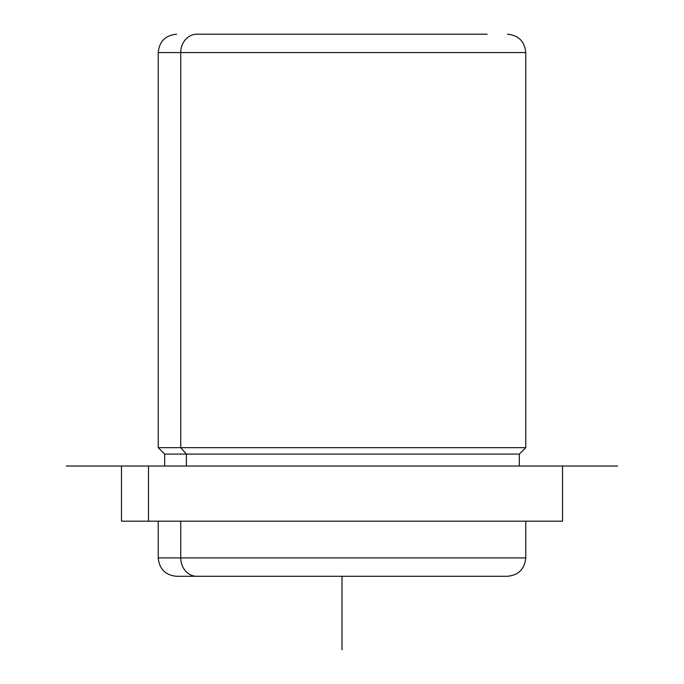 <?xml version="1.0" encoding="UTF-8"?>
<svg xmlns="http://www.w3.org/2000/svg" width="684" height="684" viewBox="0 0 684 684"><rect width="100%" height="100%" fill="white"/><g stroke="black" fill="none" stroke-linecap="round" stroke-linejoin="round"><path stroke-width="1.03" d="M519.327 466.035L519.327 454.091L186.381 454.091L180.738 447.661L525.765 447.661L180.738 447.661L186.381 454.091L164.673 454.091L519.327 454.091L525.765 447.661L525.765 52.574L180.738 52.574L525.765 52.574C524.671 41.416 518.549 35.286 507.383 34.2M176.617 34.2C165.451 35.286 159.329 41.416 158.235 52.574L180.738 52.574L158.235 52.574L158.235 447.661L180.738 447.661L180.738 52.574L180.738 447.661L158.235 447.661L164.673 454.091L164.673 466.035M186.381 466.035L186.381 454.091L186.381 466.035M562.513 466.035L562.513 521.165L148.479 521.165L148.479 466.035L617.643 466.035L66.357 466.035L148.479 466.035L148.479 521.165L121.487 521.165L121.487 466.035M535.521 466.035L148.479 466.035M148.479 521.165L535.521 521.165M507.383 576.296C518.549 575.21 524.671 569.079 525.765 557.922L180.738 557.922L180.738 521.165L180.738 557.922L158.235 557.922L180.738 557.922A18.374 16.125 90 0 0 196.864 576.296L507.169 576.296L196.864 576.296A18.374 16.125 -90 0 1 180.738 557.922L525.765 557.922L525.765 521.165M487.136 34.2L196.864 34.2A18.374 16.125 90 0 0 180.738 52.574A18.374 16.125 -90 0 1 196.864 34.2L487.136 34.2M487.136 576.296L176.831 576.296L487.136 576.296M342 576.296L342 649.8M176.617 576.296C165.451 575.21 159.329 569.079 158.235 557.922L158.235 521.165"/></g></svg>
